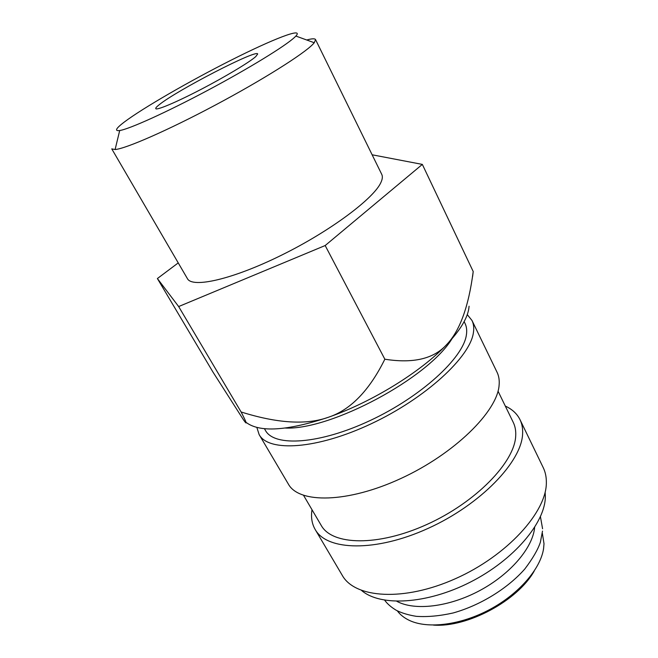 <?xml version="1.0" encoding="UTF-8"?>
<svg xmlns="http://www.w3.org/2000/svg" width="658" height="658" viewBox="0 0 658 658"><rect width="100%" height="100%" fill="white"/><g stroke="black" fill="none" stroke-linecap="round" stroke-linejoin="round"><path stroke-width="0.99" d="M264.417 428.679L265.47 430.48C274.304 447.053 319.41 444.405 370.265 420.478C421.145 396.7 463.166 358.001 466.358 335.111C467.09 330.629 466.654 326.746 465.05 323.465L464.137 321.598M256.85 427.412L259.145 434.601L288.377 484.107C298.971 503.683 347.514 503.238 400.985 478.448C454.489 453.839 497.259 411.513 499.093 385.382C499.57 380.398 498.887 376.014 497.045 372.222L471.992 320.479L467.262 314.59M259.145 434.601C268.554 452.243 316.778 449.472 371.244 423.76C425.742 398.222 470.388 356.784 473.423 332.529C474.122 327.906 473.645 323.884 471.992 320.479M303.593 495.408L321.186 525.364C332.076 545.35 377.717 546.814 426.803 524.508C475.923 502.383 514.638 462.196 515.699 436.007C516.012 430.9 515.198 426.351 513.256 422.378L498.032 391.148M311.999 509.728C310.823 517.172 311.884 523.76 315.174 529.476L342.267 575.355C354.892 598.254 403.872 601.84 455.484 578.678C507.145 555.73 546.592 511.998 546.354 482.651C546.428 477.075 545.383 472.057 543.22 467.608L520.001 419.648C517.065 413.742 512.163 409.218 505.311 406.076M315.174 529.476C326.796 550.738 375.586 552.35 428.128 528.374C480.718 504.604 521.819 461.546 522.608 433.77C522.88 428.481 522.008 423.777 520.001 419.648M361.629 590.522C380.414 606.717 426.738 604.381 470.38 582.091C514.071 559.917 545.309 522.633 545.342 496.625L545.145 492.118M397.333 610.863C400.261 614.835 404.333 618.043 409.556 620.486C427.963 629.122 460.748 625.084 489.906 609.431C519.08 593.804 540.588 568.734 543.582 548.624L544.01 543.714L542.324 533.12M469.08 306.209L468.743 309.038C467.015 319.031 459.621 330.916 446.576 344.693C420.972 371.795 371.885 402.153 328.408 417.262C306.529 425.15 277.421 423.39 241.108 411.974C246.939 423.291 247.696 425.858 243.378 419.672L212.945 372.041L157.385 278.54L178.655 306.554L325.175 245.533L422.337 164.401L372.132 154.786M472.625 276.442L473.209 271.532C468.677 306.612 459.794 330.999 446.576 344.693C433.762 358.849 413.183 363.685 384.848 359.21C369.303 390.613 350.492 409.967 328.408 417.262C287.02 430.957 259.556 432.643 246.034 422.337M315.552 39.595L381.755 174.378C382.734 176.352 382.495 178.951 381.04 182.192C374.344 198.148 330.546 230.999 281.55 255.164C232.537 279.436 192.251 288.426 187.39 278.597L111.761 148.873L115.101 149.539C125.818 148.7 167.938 130.325 215.1 105.206C262.271 80.12 303.634 54.03 313.011 44.144L314.269 42.745L315.552 39.595C314.886 38.427 311.933 38.559 306.702 39.998M124.099 122.191C115.857 128.466 114.385 131.246 119.698 130.531C129.396 129.067 166.4 112.37 207.689 90.36C248.979 68.374 285.687 45.78 294.677 37.251L295.886 36.058C304.391 26.748 272.618 39.2 231.18 60.141C189.767 81.016 142.58 108.208 124.099 122.191M159.294 104.663C176.78 90.409 256.908 49.005 257.697 53.972L255.707 56.654C249.267 62.37 224.822 77.035 200.271 89.776C175.686 102.549 156.538 110.552 155.757 108.636C155.485 108.052 156.662 106.728 159.294 104.663M396.856 601.322C414.655 610.994 449.019 607.079 479.789 590.555C510.575 574.08 532.848 547.62 534.641 527.436M178.236 262.896L157.385 278.54M422.337 164.401L473.209 271.532M325.175 245.533L384.848 359.21M178.655 306.554L241.108 411.974M433.499 625.1C467.377 627.691 517.583 600.77 534.173 571.119M285.523 428.062C331.328 430.003 428.21 378.054 451.939 338.821M384.7 600.211C387.282 603.863 391.189 607.252 396.42 610.377C401.857 613.083 408.47 615.065 416.275 616.332C427.396 617.105 439.676 615.987 453.107 612.976C480.241 605.393 507.557 588.581 524.804 568.997C532.684 558.617 537.874 549.71 540.366 542.274L542.505 531.088M540.44 516.703L542.579 528.777M119.698 130.531L115.101 149.539M295.886 36.058L314.269 42.745"/></g></svg>
